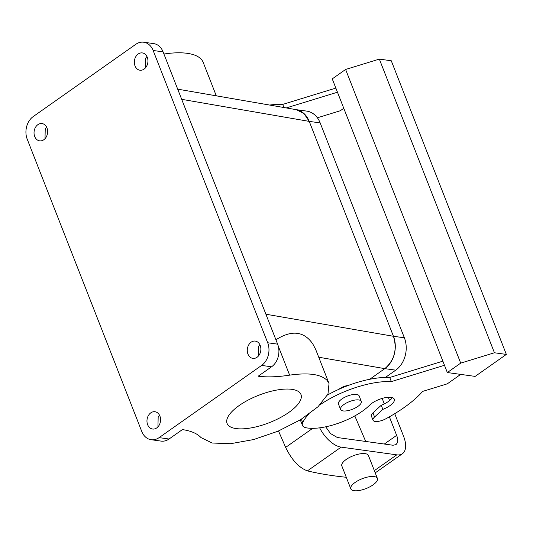 <?xml version="1.0" encoding="UTF-8"?>
<svg xmlns="http://www.w3.org/2000/svg" width="533" height="533" viewBox="0 0 533 533"><rect width="100%" height="100%" fill="white"/><g stroke="black" fill="none" stroke-linecap="round" stroke-linejoin="round"><path stroke-width="0.8" d="M227.664 424.535A39.669 14.704 -21.4 0 1 227.085 423.435A39.669 14.704 -21.4 0 1 257.113 395.892A39.669 14.704 -21.4 0 1 300.379 393.394A39.669 14.704 -21.4 0 1 300.958 394.487A39.669 14.704 -21.4 0 1 270.924 422.029A39.669 14.704 -21.4 0 1 227.664 424.535M151.179 439.725L161.113 441.104A16.663 12.912 -82.1 0 0 169.041 439.012L182.413 429.591C191.061 430.877 197.257 433.542 200.994 437.586L212.161 443.016L230.536 443.709L253.561 439.578L278.039 431.19L300.572 419.711L318.021 406.739L327.968 394.08L329.028 383.487L327.042 380.335C320.846 374.193 308.38 372.467 289.639 375.152C277.54 376.998 267.06 377.351 258.199 376.211L271.57 366.797A16.663 12.912 97.9 0 0 277.626 344.145L163.085 51.861A16.663 12.912 97.9 0 0 153.671 43.599L143.73 42.22A16.663 12.912 -82.1 0 0 135.802 44.312L33.273 116.527A16.663 12.912 -82.1 0 0 27.216 139.18L141.765 431.464A16.663 12.912 -82.1 0 0 151.179 439.725A16.663 12.912 -82.1 0 0 159.107 437.633L261.636 365.418L271.57 366.797M275.808 339.861C291.571 329.767 303.883 331.106 312.751 343.865L315.683 349.428M146.908 56.458L145.536 58.39L145.302 68.057M259.844 344.624L258.472 346.563L258.232 356.224M143.73 42.22A16.663 12.912 -82.1 0 1 153.144 50.482L267.693 342.772A16.663 12.912 97.9 0 1 261.636 365.418M35.305 127.653A8.728 6.762 -82.1 0 0 39.642 140.852A8.728 6.762 -82.1 0 0 46.371 136.761A8.728 6.762 -82.1 0 0 42.034 123.563A8.728 6.762 -82.1 0 0 35.305 127.653M148.234 415.827A8.728 6.762 -82.1 0 0 152.571 429.025A8.728 6.762 -82.1 0 0 159.307 424.934A8.728 6.762 -82.1 0 0 154.97 411.736A8.728 6.762 -82.1 0 0 148.234 415.827M135.602 57.011A8.728 6.762 -82.1 0 0 139.939 70.209A8.728 6.762 -82.1 0 0 146.675 66.119A8.728 6.762 -82.1 0 0 142.338 52.92A8.728 6.762 -82.1 0 0 135.602 57.011M248.538 345.184A8.728 6.762 -82.1 0 0 252.875 358.383A8.728 6.762 -82.1 0 0 259.604 354.292A8.728 6.762 -82.1 0 0 255.267 341.093A8.728 6.762 -82.1 0 0 248.538 345.184M46.611 127.101L45.238 129.033L44.999 138.7M159.54 415.267L158.168 417.206L157.935 426.873M265.9 314.223L393.454 336.283L309.24 121.391L303.93 113.496L296.261 109.665L177.702 89.158M295.955 109.611A23.805 18.448 97.9 0 1 309.24 121.391L393.454 336.283C397.358 349.488 394.473 360.281 384.793 368.649L369.682 379.289L384.806 368.643L395.733 370.155L385.406 377.431M338.915 389.283A7.935 2.938 -21.4 0 1 348.262 385.452M216.298 95.833L203.186 62.381A69.823 25.877 158.6 0 0 201.201 59.236A69.823 25.877 158.6 0 0 163.931 54.026M372.953 412.882L374.572 416.993L382.847 409.364L381.235 405.247L372.953 412.882A9.521 3.531 158.6 0 0 371.401 416.1L373.013 420.217A9.521 3.531 158.6 0 0 385.892 418.765A88.864 32.933 158.6 0 0 422.656 391.395L447.3 383.827L460.692 374.393M381.235 405.247A14.284 5.29 158.6 0 0 392.261 397.618M300.732 419.611A19.041 7.056 158.6 0 0 300.852 421.303L302.464 425.421A19.041 7.056 158.6 0 0 306.175 427.786A41.261 15.29 158.6 0 0 369.562 405.233A14.284 5.29 158.6 0 1 379.123 399.457A14.284 5.29 158.6 0 1 394.28 399.197A14.284 5.29 158.6 0 1 382.847 409.364M442.87 361.167L389.73 377.484A57.124 21.173 158.6 0 0 327.489 395.04M286.248 107.933L337.469 92.209M343.772 108.299L340.287 110.751L317.368 117.793M475.143 376.398L447.327 372.54L460.705 363.126L494.431 352.766L506.35 354.418L475.143 376.398M460.705 363.126L345.617 69.463L332.246 78.884L447.327 372.54M374.572 416.993A9.521 3.531 158.6 0 0 373.013 420.217M308.514 414.461A57.124 21.173 158.6 0 0 302.724 422.596A19.041 7.056 158.6 0 0 302.464 425.421M389.73 377.484L391.342 381.601A57.124 21.173 158.6 0 0 319.967 404.847M391.342 381.601L444.482 365.285M278.506 430.99L285.641 447.387C291.691 459.886 298.946 467.721 307.408 470.886A472.218 175.004 -21.4 0 0 333.751 475.776A472.218 175.004 -21.4 0 0 346.277 477.275M283.936 107.533L282.71 104.408L335.857 88.092M282.71 104.408A57.124 21.173 158.6 0 0 269.625 105.061M345.617 69.463L379.343 59.11L391.269 60.762L506.35 354.418M361.294 401.382L359.142 395.892A11.106 4.117 158.6 0 0 358.975 395.586A11.106 4.117 158.6 0 0 346.863 396.285A11.106 4.117 158.6 0 0 338.455 404.001L340.607 409.491A11.106 4.117 -21.4 0 1 349.015 401.775A11.106 4.117 -21.4 0 1 361.127 401.076A11.106 4.117 -21.4 0 1 361.294 401.382A11.106 4.117 -21.4 0 1 352.886 409.097A11.106 4.117 -21.4 0 1 340.767 409.797A11.106 4.117 -21.4 0 1 340.607 409.491M394.726 413.695L403.594 436.327A23.805 12.186 -125.2 0 1 402.402 453.723A23.805 12.186 -125.2 0 1 396.765 454.842L341.127 447.134A23.805 12.186 -125.2 0 1 319.66 427.832M389.583 400.569L388.29 397.272M325.703 426.806L330.487 433.536L337.362 437.526L393.001 445.242L396.006 444.642L397.358 442.803C398.031 440.851 397.791 438.373 396.645 435.361L389.383 416.839M384.306 403.894L382.161 398.418M379.343 59.11L494.431 352.766M350.814 488.848L341.833 465.935A14.284 5.29 -21.4 0 1 342.472 463.024A14.284 5.29 -21.4 0 1 356.457 454.682A14.284 5.29 -21.4 0 1 368.423 455.515L377.404 478.427A14.284 5.29 158.6 0 0 365.438 477.601A14.284 5.29 158.6 0 0 351.454 485.936A14.284 5.29 158.6 0 0 350.814 488.848A14.284 5.29 158.6 0 0 362.773 489.68A14.284 5.29 158.6 0 0 376.764 481.339A14.284 5.29 158.6 0 0 377.404 478.427M365.718 441.457L354.798 415.913M295.922 109.611L306.715 111.104A23.805 18.448 97.9 0 1 320.166 122.91L404.38 337.802A23.805 18.448 97.9 0 1 395.733 370.155M404.38 337.802L393.454 336.283A23.805 18.448 97.9 0 1 384.806 368.643L318.734 357.223M169.041 439.012L159.107 437.633M278.293 346.203L289.639 375.152M267.693 342.772L277.626 344.145M153.144 50.482L163.085 51.861M320.166 122.91L309.24 121.391L181.686 99.331M301.392 419.205L302.724 422.596M312.704 428.325L285.641 447.387M341.127 447.134L307.408 470.886M396.765 454.842L374.346 470.632M396.645 435.361L384.326 444.036M315.616 349.262L329.028 383.487M402.402 453.723L375.225 472.864"/></g></svg>
